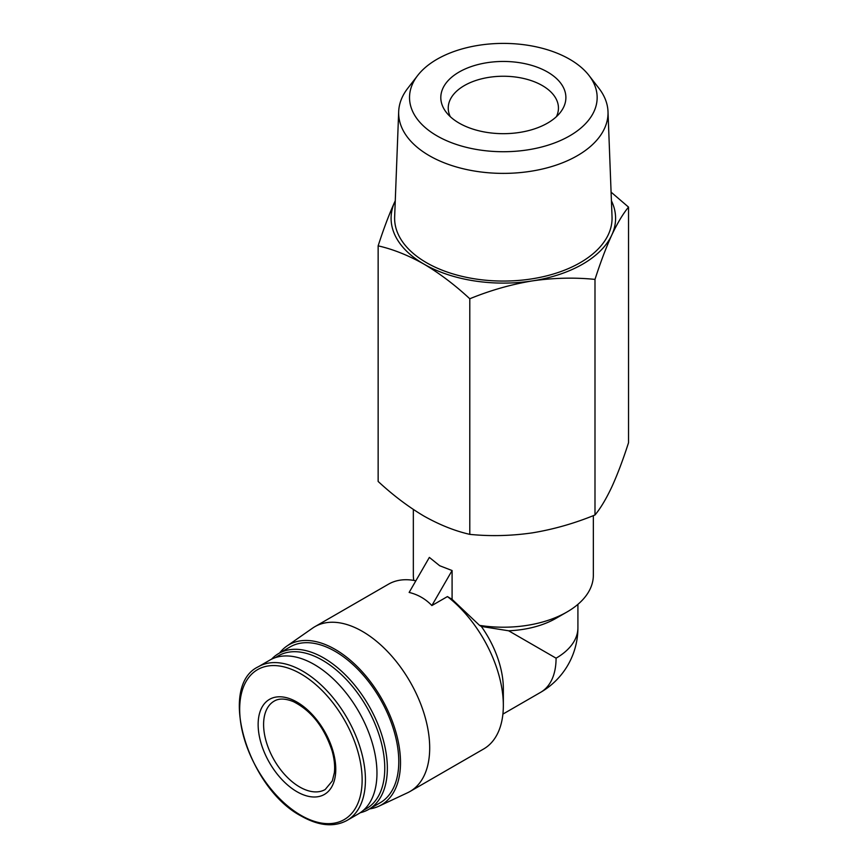 <?xml version="1.0" encoding="UTF-8"?>
<svg xmlns="http://www.w3.org/2000/svg" width="868" height="868" viewBox="0 0 868 868"><rect width="100%" height="100%" fill="white"/><g stroke="black" fill="none" stroke-linecap="round" stroke-linejoin="round"><path stroke-width="1.3" d="M508.637 630.786L481.339 626.446L479.537 625.361A90.001 51.961 0 0 0 566.988 611.994L556.073 618.287A74.572 43.053 0 0 1 508.637 630.786L556.073 658.183A74.572 43.053 0 0 0 577.914 627.738L577.914 604.345M566.988 611.994A90.001 51.961 0 0 0 593.343 575.245L593.343 515.646M413.342 509.462L413.342 575.245A90.001 51.961 0 0 0 413.786 580.41M452.087 570.536L439.696 565.741L429.356 557.408L409.143 592.432C417.996 594.58 425.58 598.953 431.873 605.549L447.432 596.576L452.087 599.343L452.087 570.536L431.873 605.549M479.537 625.361L452.087 599.343M378.144 245.85L378.144 481.447C393.041 495.259 408.307 506.803 423.975 516.091C439.631 524.89 454.908 530.977 469.794 534.362C490.236 536.424 511.1 535.925 532.399 532.854C553.675 529.328 574.54 523.371 594.992 514.984C600.472 508.42 606.059 499.1 611.766 487.035C617.474 474.514 623.061 459.736 628.54 442.702L628.54 207.116C623.061 213.691 617.474 223.011 611.766 235.065C606.07 247.586 600.472 262.364 594.992 279.398C574.551 277.337 553.686 277.836 532.399 280.896C511.122 284.422 490.246 290.379 469.794 298.766C454.908 284.954 439.631 273.398 423.975 264.122C408.307 255.322 393.03 249.235 378.144 245.85C383.623 228.816 389.211 214.049 394.918 201.528A112.254 64.807 0 0 0 423.975 264.122A112.254 64.807 0 0 0 532.399 280.896A112.254 64.807 0 0 0 611.766 235.065A112.254 64.807 0 0 0 611.419 200.779M611.083 192.143L628.54 207.116M594.992 514.984L594.992 279.398M469.794 534.362L469.794 298.766M459.118 123.093A62.539 36.109 0 0 0 560.435 112.308A62.539 36.109 0 0 0 503.342 61.454A62.539 36.109 0 0 0 446.26 112.308A62.539 36.109 0 0 0 459.118 123.093M437.005 135.864A93.82 54.163 0 0 0 556.54 142.178A93.82 54.163 0 0 0 588.981 75.451A93.82 54.163 0 0 0 503.342 43.4A93.82 54.163 0 0 0 417.703 75.451A93.82 54.163 0 0 0 437.005 135.864M417.703 75.451L407.776 88.265A104.692 60.445 0 0 0 398.683 111.603A104.692 60.445 0 0 0 429.313 155.676A104.692 60.445 0 0 0 544.475 168.522A104.692 60.445 0 0 0 608.001 111.603A104.692 60.445 0 0 0 598.909 88.265L588.981 75.451M398.683 111.603L394.647 216.913A108.717 62.767 0 0 0 426.47 262.678A108.717 62.767 0 0 0 546.048 276.013A108.717 62.767 0 0 0 612.038 216.913L608.001 111.603M395.265 200.779A112.254 64.807 0 0 0 394.918 201.528M369.584 808.889A92.453 53.382 -120 0 0 379.023 806.133L407.58 792.755A95.144 54.934 -120 0 0 409.989 791.497L483.639 748.986A95.144 54.934 -120 0 0 503.342 705.424L503.342 688.628A74.572 43.053 -120 0 0 481.339 626.446M415.848 580.811A95.144 54.934 -120 0 0 388.484 584.186L314.845 626.696A95.144 54.934 -120 0 0 312.545 628.161L286.69 646.204A92.453 53.382 -120 0 0 279.572 652.996M503.342 705.424A95.144 54.934 -120 0 0 447.432 596.576M409.989 791.497A95.144 54.934 -120 0 0 409.989 681.63A95.144 54.934 -120 0 0 314.845 626.696M379.023 806.133A92.453 53.382 -120 0 0 381.367 698.165A92.453 53.382 -120 0 0 286.69 646.204M360.253 812.719A90.001 51.961 -120 0 0 368.705 809.399L380.141 802.791A90.001 51.961 -120 0 0 380.141 698.87A90.001 51.961 -120 0 0 290.14 646.899L278.693 653.506A90.001 51.961 -120 0 0 271.608 659.159M368.705 809.399A90.001 51.961 -120 0 0 368.705 705.467A90.001 51.961 -120 0 0 278.693 653.506M363.779 809.963A88.189 50.919 -120 0 0 366.502 706.736A88.189 50.919 -120 0 0 275.753 657.499M347.059 820.412L358.592 813.75A88.72 51.223 -120 0 0 358.592 711.315A88.72 51.223 -120 0 0 269.872 660.092L258.339 666.743C217.326 685.937 247.738 788.285 301.413 816.148C318.903 825.978 334.115 827.399 347.059 820.412A88.72 51.223 -120 0 0 347.059 717.966A88.72 51.223 -120 0 0 258.339 666.743M296.954 791.714A54.89 31.693 -120 0 0 330.567 743.887A54.89 31.693 -120 0 0 263.34 705.076A54.89 31.693 -120 0 0 296.954 791.714M556.399 116.681A55.107 31.823 0 0 0 558.45 108.066A55.107 31.823 0 0 0 503.342 76.243A55.107 31.823 0 0 0 448.235 108.066A55.107 31.823 0 0 0 450.286 116.681M577.914 627.738A74.572 74.572 0 0 1 540.634 692.328A74.572 43.053 -120 0 0 556.073 658.183M300.914 815.312A86.594 49.997 -120 0 0 353.938 739.872A86.594 49.997 -120 0 0 247.879 678.646A86.594 49.997 -120 0 0 300.914 815.312M299.688 786.994A51.038 29.469 -120 0 0 325.196 789.511L332.303 780.961L334.354 772.78C335.113 766.335 334.375 759.066 332.14 750.994C324.252 727.167 311.352 710.708 293.417 701.648C285.322 698.393 278.91 698.219 274.169 701.127A51.038 29.469 -120 0 0 266.346 742.021A51.038 29.469 -120 0 0 299.688 786.994M540.634 692.328L502.897 714.114"/></g></svg>

